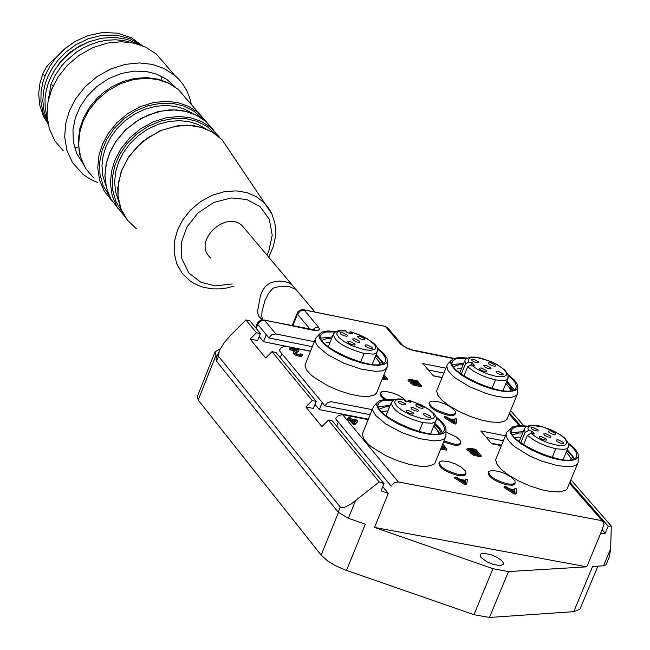 <?xml version="1.0" encoding="UTF-8"?>
<svg xmlns="http://www.w3.org/2000/svg" width="650" height="650" viewBox="0 0 650 650"><rect width="100%" height="100%" fill="white"/><g stroke="black" fill="none" stroke-linecap="round" stroke-linejoin="round"><path stroke-width="0.97" d="M192.692 113.514L184.454 109.054L175.752 106.438L166.303 105.446L155.951 106.259L145.21 109.111L134.704 113.994L125.084 120.689L116.903 128.724L110.508 137.54L105.991 146.559L103.131 155.87L101.961 165.791L102.822 175.825L105.853 185.364M118.706 201.346L115.546 191.75L114.603 181.618L115.733 171.576L118.593 162.151L123.134 153.026L129.594 144.105L137.865 135.964L147.599 129.196L158.234 124.272L169.097 121.428L179.538 120.648L189.044 121.688L197.836 124.402L206.123 129.001M175.338 87.108L166.733 79.316L156.707 74.124L146.055 71.459L134.144 71.11L121.314 73.474L108.509 78.723L96.801 86.58L87.092 96.338L79.918 107.063L75.319 117.967L72.971 129.659L73.304 141.789L76.659 153.408L82.924 163.532M191.409 104.715L189.581 97.427L186.721 90.537L182.894 84.207L178.197 78.601L174.663 75.311L163.889 68.388L152.173 64.374L139.425 62.944L125.312 64.35L110.776 68.957L96.996 76.659L85.069 86.856L75.774 98.572L69.428 110.776L65.691 123.427L64.675 136.947L66.918 150.386L72.516 162.638L83.176 174.501L90.017 179.091L97.346 182.471M166.506 65.821L156.398 54.08L145.665 47.174L134.006 43.16L121.314 41.714L107.266 43.095L92.812 47.661L79.105 55.307L67.251 65.431L58.021 77.082L51.716 89.221L48.011 101.806L47.019 115.261L49.262 128.643L54.86 140.847L63.367 150.881M48.921 96.159L48.782 98.272M53.731 71.711L60.182 62.116L69.851 52.463L79.422 46.012L90.781 41.088M66.154 47.588L55.697 57.931L50.643 62.091L46.564 66.885L43.022 73.206L39.959 83.159L38.708 93.251L39.569 104.512L43.428 116.301L48.059 123.898M142.391 45.744L131.463 37.814L117.804 33.191L102.765 32.5L87.969 35.604L74.75 41.641L63.895 49.489L55.575 58.086L49.579 66.633L45.516 74.677L42.819 82.469L41.096 91.398L40.901 101.473L42.941 112.328L47.938 123.256M141.261 45.305L130 38.634L116.569 35.165L102.221 35.279L88.335 38.708L75.993 44.663L65.804 52.163L57.891 60.312L52.089 68.445L48.051 76.139L45.337 83.444L43.469 91.666L42.827 100.953L44.013 111.077L47.637 121.517M138.523 44.371L127.14 39.374L114.294 37.31L101.026 38.301L88.4 41.99L77.212 47.718L67.876 54.689L60.499 62.221L54.933 69.761L50.919 76.968L48.157 83.696L46.142 90.935L45.012 99.117L45.191 108.128L47.174 117.683M74.319 146.697L77.504 147.851M161.606 79.844L160.981 75.953M131.95 42.738L123.987 40.633L115.603 39.78L107.079 40.203L98.694 41.795L90.707 44.419L83.314 47.889L76.643 51.992L65.699 61.303L61.409 66.17L54.958 75.733L50.838 84.581L49.002 97.386M210.917 258.188C191.401 242.125 225.737 209.568 242.166 225.68L245.448 229.564M262.34 319.759L259.009 316.558L257.92 313.82L257.692 310.473L260.463 295.652L262.502 290.566L265.419 286.39L269.555 283.311L274.463 281.621L279.541 281.068L284.342 281.474L288.616 282.791L292.159 284.968L295.766 289.469M579.808 609.221L573.722 611.658L489.466 617.459L473.931 614.673L344.191 569.603L335.368 565.63L327.762 561.039L321.149 555.124L198.201 400.075L197.356 396.427L214.817 352.471M220.123 348.904L215.085 351.804L215.954 355.404L216.889 356.566M346.491 570.44L365.3 524.209L348.368 518.31L338.195 512.2L340.283 507.049L341.908 507.78L343.923 507.585L350.935 504.132L379.21 481.959L328.372 420.168L332.369 420.94L384.004 483.632L381.062 490.864L388.253 493.374L382.761 486.696M368.322 419.177L319.337 409.614L315.014 404.357M310.529 351.162L263.486 341.729L259.204 336.521M250.153 339.056L256.449 332.759L245.919 319.963L249.844 320.759L260.39 333.556L257.595 340.551L250.153 339.056L265.679 357.996L272.009 351.674L312.236 400.562L316.225 401.342L313.365 408.444L305.825 406.973L321.921 426.611L328.372 420.168M388.253 493.374L374.53 527.426L586.731 566.824L600.633 533.528L605.247 533.276L602.168 529.734M442.081 377.528L433.274 375.765M501.556 445.209L491.286 443.202M443.983 440.976L455.138 444.267L459.323 444.039L460.85 442.609L460.151 440.44L456.365 437.003L445.989 432.079M443.576 441.984L454.724 445.274L458.908 445.047L460.452 443.56M605.938 564.866L603.525 565.801L592.597 566.467L573.722 611.658M303.331 309.668L384.979 326.332L387.506 327.689L402.098 344.679L400.294 343.834L400.831 344.394L407.168 348.376L414.026 350.642L453.399 358.613M570.895 479.749L611.293 526.045L610.651 548.762L609.302 556.92M510.583 410.637L523.713 425.685M338.195 512.2L216.556 361.278L216.003 358.873M340.283 507.049L218.538 356.298L216.556 361.278M263.486 341.729L266.281 334.742L268.938 337.959L271.789 334.709L275.844 333.946L264.639 320.409L261.787 320.629L259.512 321.945L257.985 323.895L256.157 328.412M305.825 406.973L312.236 400.562M245.919 319.963L229.994 335.944L224.031 342.981L219.253 350.626L218.538 356.298M256.449 332.759L260.39 333.556M391.763 485.119L394.721 482.511L398.369 481.967L342.648 414.659L338.52 415.456L335.847 418.251L335.611 418.771L338.358 422.11L336.708 426.205M379.21 481.959L384.004 483.632M272.009 351.674L275.957 352.463L316.225 401.342M319.337 409.614L322.197 402.512L324.951 405.852L327.283 402.919L330.882 401.659L372.182 409.646M310.481 351.276L286.146 346.393L283.896 346.45L280.995 347.953L279.224 350.423L281.873 353.641L280.256 357.679M569.863 482.235L608.197 526.207L611.293 526.045M398.369 481.967L600.795 520.463L603.143 521.836L603.98 524.461L600.592 533.52M605.247 533.276L608.197 526.207M509.576 413.091L520.398 425.498M407.079 401.562L408.801 400.173L410.735 402.285L405.259 401.204L403.276 399.1L398.149 398.905L394.03 399.896L391.446 402.317C391.714 409.979 402.139 416.764 422.719 422.663L419.104 431.527M430.657 416.252L430.909 417.186L430.146 417.495L427.277 416.983L424.19 415.35L423.451 413.944L425.628 413.749L430.657 416.252M418.096 409.996L418.34 410.922L417.584 411.231L414.716 410.727L411.621 409.094L410.881 407.688L413.075 407.493L418.096 409.996M405.291 403.691L405.535 404.617L404.779 404.926L401.911 404.422L398.816 402.797L398.076 401.391L400.278 401.188L405.291 403.691M413.229 412.823L413.473 413.749L412.717 414.066L409.841 413.562L406.746 411.929L405.998 410.516L408.2 410.312L413.229 412.823M422.939 407.176L423.191 408.102L422.435 408.411L419.567 407.908L416.488 406.274L415.74 404.877L417.926 404.682L422.939 407.176M349.107 333.076L350.764 331.752L352.617 333.783L347.222 332.694L345.321 330.671L340.064 330.436L336.026 331.402L333.499 333.775C333.808 341.096 344.012 347.661 364.106 353.462L360.62 362.099M372.052 347.344L372.296 348.221L371.556 348.522L368.737 348.026L365.69 346.434L364.942 345.077L367.128 344.89L372.052 347.344M359.743 341.226L359.978 342.095L359.239 342.404L356.428 341.908L353.381 340.324L352.633 338.959L354.819 338.78L359.743 341.226M347.189 335.059L347.425 335.928L346.694 336.237L343.874 335.741L340.827 334.157L340.08 332.8L342.274 332.621L347.189 335.059M354.851 343.866L355.087 344.744L354.348 345.044L351.528 344.549L348.473 342.964L347.726 341.599L349.919 341.421L354.851 343.866M364.618 338.593L364.845 339.463L364.114 339.763L361.303 339.267L358.264 337.683L357.516 336.326L359.702 336.148L364.618 338.593M520.788 442.78L525.021 432.518L528.531 430.471L531.936 431.145L534.422 433.981L530.928 433.298L527.426 435.346L523.559 444.722M563.266 442.333L563.258 443.487L559.959 443.056L556.92 441.431L556.197 440.05L558.277 439.855L563.266 442.333M550.802 436.142L550.794 437.296L547.495 436.865L544.456 435.24L543.725 433.859L545.821 433.672L550.802 436.142M538.102 429.91L538.094 431.056L534.804 430.625L531.757 429.008L531.026 427.619L533.122 427.432L538.102 429.91M546.252 438.986L546.244 440.139L542.945 439.717L539.898 438.084L539.167 436.702L541.263 436.507L546.252 438.986M555.327 433.306L555.319 434.452L552.037 434.021L548.998 432.404L548.267 431.023L550.355 430.836L555.327 433.306M461.248 374.116L465.359 364.049L468.812 362.05L472.176 362.733L474.573 365.471L471.128 364.78L467.683 366.779L463.929 375.968M502.994 373.783L503.254 374.676L502.523 374.969L499.753 374.449L496.754 372.873L496.023 371.532L498.103 371.361L502.994 373.783M490.774 367.729L491.034 368.623L490.303 368.908L487.532 368.396L484.534 366.819L483.795 365.479L485.891 365.308L490.774 367.729M478.327 361.627L478.579 362.513L477.856 362.806L475.085 362.294L472.087 360.717L471.348 359.377L473.444 359.206L478.327 361.627M486.192 370.386L486.176 371.483L482.942 371.061L479.936 369.476L479.204 368.136L481.301 367.965L486.192 370.386M495.332 365.072L495.593 365.966L494.869 366.251L492.107 365.739L489.109 364.162L488.378 362.822L490.457 362.659L495.332 365.072M527.077 426.108L518.936 425.514L512.874 426.684L510.291 429.114L510.031 431.121L510.721 433.387L514.402 438.295L521.267 443.918L531.18 449.8L542.717 454.935L553.865 458.518L562.77 460.289L570.107 460.663L575.583 459.526L578.273 456.893L578.053 453.473L574.746 448.598L568.344 443.081M568.62 444.096L572.423 447.371L575.673 451.303L576.932 454.943L576.225 457.202C568.88 469.852 501.767 439.538 512.249 429L513.866 427.643L517.367 426.554L526.183 426.636M467.196 358.053L459.233 357.484L453.367 358.629L450.913 360.977L450.694 362.903L451.384 365.072L455 369.785L461.719 375.213L471.404 380.9L482.649 385.881L493.537 389.391L502.344 391.186L509.698 391.617L515.166 390.544L517.814 387.977L517.571 384.702L514.345 380.023L508.089 374.701M508.316 375.651L512.046 378.82L515.231 382.598L516.482 386.084L515.832 388.253C508.812 400.522 442.764 371.036 452.831 360.864L455.081 359.214L457.762 358.491L466.375 358.572M394.119 399.856L385.783 399.319L379.608 400.579L376.984 403.073L376.716 405.096L377.374 407.371L381.006 412.279L387.863 417.909L397.784 423.8L409.362 428.935L420.607 432.526L429.772 434.346L437.491 434.728L443.235 433.526L445.031 432.315L446.022 430.755L445.778 427.261L442.414 422.321L435.833 416.707M436.142 417.755L440.05 421.094L443.365 425.092L444.649 428.789L443.95 431.104C436.467 444.137 368.363 413.806 378.958 402.967L381.347 401.188L384.158 400.4L393.169 400.4M335.896 331.467L327.754 330.947L321.783 332.174L319.296 334.571L319.061 336.513L319.727 338.691L323.294 343.403L330.005 348.847L339.698 354.534L350.992 359.515L361.977 363.041L371.036 364.877L378.755 365.324L384.491 364.187L386.271 363.009L387.229 361.489L386.961 358.15L383.687 353.413L377.252 347.994M377.512 348.985L381.347 352.211L384.589 356.046L385.864 359.588L385.214 361.814C378.081 374.433 311.058 344.931 321.222 334.474L323.513 332.759L326.235 331.996L335.034 332.004M445.941 433.981L445.876 436.637L443.901 439.043L440.513 440.375L434.07 440.895L419.258 438.596L401.952 432.64L385.759 423.995L375.757 415.553L372.897 410.694L372.686 408.501L373.417 406.599L377.358 402.382M372.702 408.363L362.326 434.062L363.594 438.685L367.859 443.804L371.191 446.656L385.686 455.593L397.459 460.688L408.801 464.238L419.835 466.253L427.066 466.391L433.461 464.579L434.874 463.247L435.614 461.443M578.167 460.111L578.094 462.711L576.176 465.002L572.942 466.261L568.498 466.749L557.489 465.636L541.263 460.956L529.514 455.845L515.003 446.924L511.664 444.096L507.341 439.01L506.025 434.436L506.756 432.559M506.041 434.298L495.649 459.664L496.941 464.271L501.239 469.381L508.723 475.215L519.058 481.171L530.798 486.273L542.051 489.816L550.859 491.554L559.617 491.92L565.711 490.206L567.084 488.946L567.816 487.175M517.725 391.267L517.14 394.696L514.889 396.411L511.225 397.377L504.668 397.475L497.087 396.402L486.882 393.738L469.747 386.823L455.569 378.194L452.302 375.456L448.069 370.573L446.753 366.186L447.436 364.39L451.271 360.295M446.777 366.007L436.621 391.04L437.921 395.46L442.13 400.376L449.451 406.006L459.55 411.767L470.998 416.723L481.999 420.201L490.726 421.964L499.517 422.394L505.594 420.745L507.618 417.852M387.156 364.796L387.108 367.274L385.198 369.598L381.834 370.89L375.383 371.353L360.644 368.997L343.744 363.171L327.933 354.803L318.134 346.653L315.331 341.998L315.104 339.885L315.786 338.065L319.662 333.873M315.12 339.706L304.988 365.072L306.264 369.501L310.448 374.424L313.706 377.179L327.868 385.816L339.357 390.764L350.439 394.249L359.409 396.061L368.639 396.5L375.009 394.745L377.081 391.763M332.223 336.936L320.848 338.106M383.573 363.204L376.171 354.526M321.921 340.308L327.34 338.382L331.662 338.333M375.83 355.379L380.396 359.808L382.428 363.707M375.172 357.012L378.649 361.043L379.99 364.309M326.007 342.371L330.046 342.355M390.187 405.405L378.503 406.681M442.341 432.494L439.847 428.212L434.85 423.459M379.576 409.004L385.45 406.9L389.602 406.859M434.493 424.336L439.14 428.959L441.171 433.03M433.802 426.026L437.247 430.056L438.669 433.672M381.396 411.409L387.944 410.938M463.637 363.447L452.457 364.463M514.183 389.618L506.911 381.087M453.529 366.632L458.705 364.837L463.019 364.812M506.577 381.908L513.069 390.089M505.903 383.541L509.405 387.636L510.632 390.65M457.356 368.777L461.451 368.794M523.283 431.567L511.802 432.681M574.608 458.559L567.255 449.686M512.866 434.964L518.489 433.006L522.503 432.981M566.906 450.523L571.456 455.065L573.471 459.054M566.207 452.205L569.668 456.324L570.976 459.664M514.702 437.385L521.032 437.027M472.176 362.733L471.323 364.821M531.936 431.145L531.042 433.323M503.376 440.781L486.338 437.45M505.424 435.801L480.756 430.958L491.79 443.779L501.369 445.656M586.731 566.824L508.479 571.553L489.466 617.459M443.885 373.108L428.293 369.972M445.884 368.192L422.752 363.529L433.404 375.911L442.032 377.642M268.938 337.959L312.325 346.678M314.324 341.697L275.844 333.946M324.951 405.852L370.134 414.7M342.648 414.659L368.136 419.632M374.53 527.426L492.936 568.701L508.479 571.553M481.049 557.472L480.269 554.385L481.179 553.711L484.534 553.337L491.522 554.905L496.844 557.253L500.979 560.024L503.108 562.469L503.173 564.517L500.118 565.589L493.098 564.395L486.769 561.73L481.049 557.472M382.834 377.569L385.385 378.081L384.101 376.569L383.882 377.78M382.899 377.406L383.703 377.561M384.101 376.569L383.305 376.407M383.988 374.717L387.627 379.015L387.229 380.014L382.241 379.023M387.627 379.015L382.647 378.024M417.999 383.329L412.709 382.59L414.611 383.849L419.291 384.841L417.999 383.329L417.779 384.54M413.871 383.589L417.593 384.321M416.024 381.022L410.288 380.25L412.474 381.672L417.495 382.736L416.024 381.022L415.984 382.436M411.604 380.161L411.198 381.152L415.626 382.013M421.525 385.775L414.066 384.158L411.06 382.192L412.1 381.956L408.428 379.673L410.215 379.446L417.259 380.778L421.525 385.775L421.127 386.766L413.66 385.158L410.654 383.183L411.019 382.298M411.019 382.363L410.654 383.183M408.428 379.673L408.021 380.673L410.857 382.688M454.902 420.306L450.507 419.445L454.886 422.354L454.902 420.306L454.407 422.021M452.863 420.989L454.488 421.306M454.61 419.794L455.032 418.592L456.852 418.957L456.235 423.069L455.821 424.068L453.968 423.702L454.382 422.703L444.722 416.561L444.308 417.568L453.968 423.702M456.235 423.069L454.382 422.703M444.722 416.561L446.672 416.951L449.507 418.787L454.927 419.859L455.032 418.592M297.099 350.204L290.558 348.887L290.152 349.895L295.344 350.935M290.558 348.887L289.949 348.156L289.543 349.156L290.152 349.895M289.949 348.156L298.764 349.919L298.911 350.773L295.327 352.389L296.757 353.957L300.454 354.681L300.414 353.901L300.064 354.762M295.409 353.039L298.61 351.512M300.414 353.901L302.161 354.323L302.331 355.184L300.032 355.387L296.286 354.339L293.816 352.804L293.434 352.089L293.898 351.479L297.091 350.22M293.524 351.788L293.134 353.429L295.076 354.973L299.626 356.395L301.99 356.021M353.023 420.973L355.363 421.427M356.176 420.493L351.942 419.664L354.364 422.581L356.176 420.493M348.173 418.316L348.392 417.064L350.049 417.389L351.333 418.933L357.199 420.079L357.809 420.81L357.394 421.826L354.705 424.824L355.119 423.808L353.754 423.54L353.348 424.564L354.705 424.824M357.809 420.81L355.119 423.808M353.754 423.54L350.277 419.339L349.863 420.355L353.348 424.564M350.277 419.339L348.449 418.982L348.034 420.006L349.863 420.355M348.449 418.982L347.848 418.259L347.433 419.274L348.034 420.006M347.848 418.259L349.676 418.608L348.392 417.064M441.35 447.419L444.624 448.061L442.959 446.095L442.544 447.111L443.097 447.769M441.553 446.916L442.544 447.111M442.959 446.095L441.968 445.908M442.707 444.096L447.005 449.166L446.591 450.174L440.7 449.012M447.005 449.166L441.114 448.004M477.287 452.766L472.16 452.099L474.289 453.741L478.969 454.724L477.287 452.766L476.872 453.773L477.433 454.431M472.761 453.009L476.872 453.773M474.736 449.776L469.129 449.158L471.616 450.938L476.637 452.002L474.736 449.776L474.321 450.783L475.109 451.701M470.332 448.947L469.918 449.954L474.321 450.783M470.827 448.378L475.808 449.353L481.349 455.829L480.935 456.836L473.46 455.219L470.064 452.692L470.511 451.636L471.348 451.352L467.212 448.541L470.827 448.378M481.349 455.829L473.874 454.212L470.478 451.677M466.798 449.548L467.212 448.541L466.798 449.548L470.283 452.156M514.808 490.303L510.356 489.45L514.849 492.448L514.808 490.303L514.321 492.074M512.704 490.994L514.386 491.319M514.467 489.759L514.898 488.507L516.742 488.857L516.222 493.171L515.799 494.195L513.923 493.837L514.345 492.814L504.449 486.509L504.034 487.524L513.923 493.837M516.222 493.171L514.345 492.814M504.449 486.509L506.431 486.882L509.332 488.776L514.824 489.832L514.898 488.507M465.433 480.846L460.939 479.984L465.424 482.999L465.433 480.846L464.929 482.641M463.288 481.536L465.01 481.869M465.124 480.309L465.554 479.05L467.415 479.407L466.806 483.73L466.383 484.746L464.49 484.388L464.913 483.364L455.016 477.035L454.602 478.059L464.49 484.388M466.806 483.73L464.913 483.364M455.016 477.035L457.015 477.417L459.916 479.318L465.457 480.374L465.554 479.05M310.131 329.249L297.497 314.178L300.308 310.976L304.298 310.229L318.63 327.275L315.494 327.608L312.658 329.753M313.771 330.338L314.852 329.899L262.234 319.767L258.716 321.352L257.449 323.204L257.757 324.407L266.281 334.742M262.454 319.751L261.771 315.973L262.007 311.472L264.826 300.877L268.531 293.524L271.854 289.437L274.064 287.771L281.239 286.187L289.697 286.764L295.214 289.088L299.374 293.524M455.26 413.798L454.496 414.895L452.766 415.464L447.436 415.114C435.321 411.613 429.187 407.623 429.016 403.154L429.171 402.773M384.207 399.433L380.421 395.752L380.014 394.558L380.437 393.161M514.971 483.494L514.174 484.64L512.436 485.225L507.122 484.916C494.715 481.349 488.442 477.23 488.304 472.558L488.451 472.209M465.757 474.004L464.961 475.166L463.19 475.767L457.779 475.451C445.348 471.884 439.067 467.764 438.945 463.084L439.091 462.735M458.201 474.435C445.762 470.86 439.481 466.741 439.359 462.061L442.081 460.923L449.337 461.809L455.447 463.954L461.151 467.009L465.79 471.356L465.904 473.655L463.036 474.809L458.201 474.435M507.544 483.901C495.137 480.334 488.865 476.214 488.727 471.543L491.424 470.421L498.639 471.323L504.717 473.484L510.388 476.531L515.003 480.854L515.109 483.145L512.289 484.274L507.544 483.901M385.962 399.311L381.761 396.012L380.421 393.274L381.493 391.901L382.777 391.511L386.417 391.519L393.25 393.161L398.442 395.314L402.919 397.922L406.624 401.481M447.842 414.115C435.736 410.605 429.593 406.624 429.423 402.155L432.055 401.074L439.132 401.96L445.096 404.048L450.694 407.006L455.268 411.214L455.414 413.424L452.611 414.521L447.842 414.115M117.951 208.366L110.809 198.876L106.389 187.598L104.959 175.451L106.356 163.377L110.061 152.149L116.155 141.188L124.832 130.748L135.785 121.769L148.289 115.05L161.354 111.093L173.981 109.947L185.364 111.296L195.869 114.944L205.522 121.168L213.2 129.561M124.686 216.312L117.106 207.033L112.222 195.821L110.394 183.576L111.508 171.308L115.042 159.843L120.973 148.736L129.545 138.093L140.498 128.854L153.083 121.891L166.311 117.731L179.132 116.464L190.702 117.764L201.338 121.404L211.112 127.684L219.797 137.581M122.273 211.916L115.976 201.719L112.621 189.995L112.32 177.734L114.733 165.921L119.413 154.887L126.693 144.024L136.541 134.136L148.403 126.165L161.354 120.827L174.33 118.397L186.363 118.706L197.121 121.363L207.236 126.571L215.906 134.412M136.492 228.849L127.376 220.147L120.997 208.926L117.991 196.146L118.397 182.999L121.704 170.593L127.636 158.771L136.573 147.379L148.208 137.532L161.671 130.276L175.752 126.214L189.199 125.393L201.151 127.359L212.282 132.088L222.081 139.815L230.311 152.059M233.976 286.073L226.866 287.966L219.789 288.901L213.021 288.909L203.946 287.422L198.169 285.447L192.676 282.628L190.076 280.906L182.187 273.374L176.694 263.648L174.127 252.566L174.525 241.15L177.434 230.368L182.626 220.09L190.426 210.169L200.558 201.581L212.274 195.227L224.51 191.644L236.194 190.873L246.578 192.53L256.238 196.593L264.737 203.255L272.131 214.467M232.204 283.928L215.377 285.886L200.931 282.279L188.727 272.894L181.732 258.513L181.456 242.222L186.883 227.11L197.966 212.956L213.866 202.41L231.278 197.941L246.667 199.477L260.016 206.578L269.327 219.269L272.212 235.203L268.881 250.827L266.963 255.084M93.502 177.743L85.751 168.634L80.665 157.536L78.634 145.356L79.552 133.096L82.94 121.631L88.701 110.565L97.126 99.938L107.941 90.699L120.445 83.712L133.616 79.536L146.404 78.252L157.958 79.544L168.569 83.192L178.336 89.472L187.493 100.149M111.759 200.493L104.284 191.181L99.507 179.985L97.76 167.798L98.922 155.602L102.472 144.227L108.412 133.185L116.976 122.622L127.879 113.482L140.408 106.6L153.562 102.513L166.294 101.294L177.791 102.603L188.37 106.251L198.096 112.507L206.554 122.062M109.354 196.04L103.196 185.851L99.946 174.192L99.702 162.037L102.123 150.337L106.787 139.409L114.018 128.643L123.776 118.853L135.525 110.955L148.362 105.649L161.224 103.22L173.184 103.496L183.869 106.088L193.928 111.191L202.597 118.893M45.167 75.522L42.518 74.466M50.838 84.581L53.308 85.564M391.194 486.151L338.358 422.11M322.197 402.512L281.873 353.641M403.731 399.401L397.987 399.425L396.012 400.132L394.924 401.302L394.802 402.838L397.134 406.51L402.391 410.646L410.296 414.83L422.663 418.795L429.309 419.429L433.639 418.194L434.419 416.894L433.266 413.522L428.935 409.451L421.598 405.072L409.167 400.441M436.126 420.249L434.809 422.264L431.868 423.239L422.719 422.663M345.743 330.947L340.048 330.907L338.073 331.557L336.968 332.662L336.814 334.132L339.032 337.659L344.151 341.664L351.894 345.751L364.065 349.684L370.646 350.358L374.969 349.229L375.773 348.002L374.701 344.768L367.209 338.666L359.149 334.693L351.106 332.004M377.471 351.244L376.204 353.153L373.279 354.104L364.106 353.462M530.928 433.298L536.283 437.247L541.881 440.253L548.064 442.796L555.677 444.917L560.649 445.526L564.606 445.128L566.719 443.633L566.646 441.285L564.72 438.539L561.031 435.411L555.644 432.104L543.059 427.017L532.651 425.466L529.214 426.246L527.849 428.049L528.531 430.471M525.021 432.518L524.574 428.431L526.029 426.749L530.603 425.181L535.478 425.287L540.857 426.27L552.004 430.154L561.771 435.687L565.281 438.628L568.474 443.487L568.709 445.551L568.108 447.614L566.036 448.947L563.542 449.394L555.766 448.744L552.151 457.47M568.571 446.42L563.128 459.648M555.766 448.744L547.016 446.306L539.906 443.365L533.488 439.887L527.426 435.346M471.128 364.78L476.336 368.607L481.821 371.548L487.898 374.043L495.398 376.155L500.321 376.797L504.254 376.464L506.391 375.058L506.374 372.816L504.53 370.175L500.947 367.144L495.682 363.927L489.458 361.043L477.88 357.695L473.021 357.321L469.593 358.028L468.195 359.726L468.812 362.05M465.359 364.049L464.945 360.238L466.367 358.581L470.836 357.061L475.654 357.167L480.951 358.142L491.871 361.92L497.023 364.488L504.936 370.118L508.137 374.855L507.821 378.877L506.439 379.925L503.279 380.608L495.471 379.901L491.985 388.408M508.243 377.764L503.003 390.609M495.471 379.901L486.85 377.471L479.863 374.579L473.582 371.191L467.683 366.779M321.149 555.124L338.439 512.484M215.954 355.404L198.201 400.075M603.525 565.801L610.651 548.762M297.253 313.016L297.497 314.178L292.866 325.756M413.554 382.493L413.246 383.264M410.719 380.096L410.475 380.697M414.066 384.158L413.66 385.158M454.521 422.094L454.756 421.525M295.417 352.276L295.246 352.714M301.982 355.404L301.576 356.411M472.883 451.969L472.526 452.823M469.487 448.931L469.243 449.532M473.874 454.212L473.46 455.219M514.451 492.164L514.694 491.571M465.043 482.723L465.286 482.121M312.325 329.696L315.112 330.517L318.199 330.363L319.442 329.201L318.63 327.275M263.916 319.93L313.048 330.208M413.01 350.082L414.026 350.642M402.748 345.377L407.119 348.059L412.173 349.887L453.984 358.369M387.465 327.722L385.702 326.836L400.294 343.834M355.469 500.825L348.368 518.31M473.931 614.673L492.936 568.701M110.719 198.713L106.381 187.704L104.886 175.768L106.153 163.719L109.817 152.311L115.83 141.334L125.612 129.699L140.579 118.576L157.584 111.767L169.146 109.947L176.638 109.947L183.714 110.874L191.303 112.986L198.746 116.431L205.522 121.168L219.789 137.572M126.384 218.839L122.436 212.266L119.633 205.043L118.048 197.373L117.764 187.663L121.176 171.446L129.033 156.236L142.382 141.611L160.201 130.634L178.466 125.621L186.826 125.166L194.764 125.848L203.84 128.131L213.614 132.86L222.081 139.815L264.737 203.255L269.36 209.235L271.781 213.688L274.796 222.982L275.462 227.646L275.34 237.071L273.423 246.244L268.751 257.197M84.403 166.368L79.617 154.294L78.163 141.326L79.771 128.814L83.728 117.496L90.049 106.641L97.069 98.304L104.187 91.975L112.157 86.612L122.915 81.559L134.932 78.382L146.794 77.618L158.112 79.178L168.732 83.094L178.336 89.472L206.546 122.054M174.663 75.311L156.398 54.08M292.159 284.968L242.166 225.68M460.184 444.21L460.598 443.202M292.134 325.609L297.724 312.008L299.788 310.188L302.486 309.579L384.979 326.332M602.607 521.284L569.449 483.243M509.169 414.082L519.131 425.506M408.801 400.173C430.332 408.289 439.286 415.382 435.663 421.468L430.649 433.753M386.011 415.707L391.007 403.398M350.764 331.752C371.564 339.446 380.323 346.328 377.049 352.373L372.206 364.349M328.266 346.775L333.092 334.783M524.136 429.496L519.171 441.545M464.539 361.229L459.745 372.978M445.315 437.734L434.874 463.247M577.533 463.759L567.084 488.946M517.14 394.696L506.935 419.51M386.579 368.314L376.399 393.445M320.629 335.952L321.222 334.474M378.316 404.56L378.958 402.967M452.229 362.326L452.831 360.864M511.607 430.568L512.249 429M439.246 432.185L438.116 430.991M571.634 458.445L570.505 457.226M380.624 363.139L379.511 361.952M511.339 389.732L510.226 388.521M578.273 456.893L578.094 462.711M510.656 428.439L507.634 431.657M446.022 430.755L445.876 436.637M387.229 361.489L387.108 367.274M517.814 387.977L517.66 393.705M480.017 554.994L480.269 554.385M218.449 352.641L215.979 358.857M298.512 351.772L298.911 350.773M301.925 356.184L302.331 355.184M257.359 323.44L255.629 327.779M579.889 609.253L597.911 566.142M605.971 564.883L609.798 555.734M314.998 312.057L296.319 289.9M465.481 474.679L465.904 473.655M514.694 484.161L515.109 483.145M455 414.424L455.414 413.424"/></g></svg>
